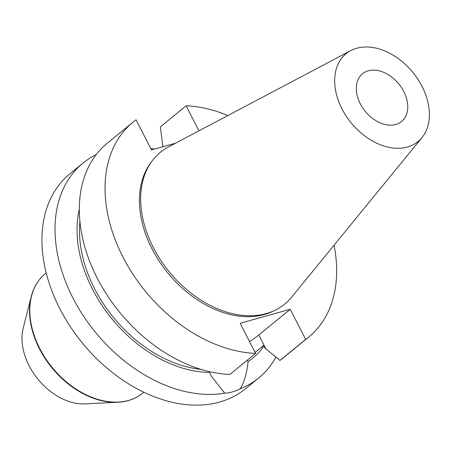<?xml version="1.0" encoding="UTF-8"?>
<svg xmlns="http://www.w3.org/2000/svg" width="452" height="452" viewBox="0 0 452 452"><rect width="100%" height="100%" fill="white"/><g stroke="black" fill="none" stroke-linecap="round" stroke-linejoin="round"><path stroke-width="0.68" d="M263.934 346.051A119.69 84.044 50.7 0 1 248.069 361.623C246.939 372.883 244.329 381.934 240.232 388.788C234.029 391.794 228.853 393.24 224.7 393.127A138.787 97.451 50.7 0 1 72.896 297.913A138.787 97.451 -129.3 0 1 82.931 163.144L69.828 173.867A138.787 97.451 -129.3 0 0 59.794 308.637A138.787 97.451 50.7 0 0 245.656 388.652L258.759 377.923A138.787 97.451 50.7 0 0 275.918 357.148M240.232 388.788A138.787 97.451 50.7 0 0 258.759 377.923M82.931 163.144A138.787 97.451 -129.3 0 1 96.219 154.607M224.7 393.127L211.508 376.346L209.18 371.572M79.309 209.372A119.69 84.044 50.7 0 0 110.633 317.242A119.69 84.044 50.7 0 0 209.592 372.38M150.669 148.352A138.787 97.451 -129.3 0 1 154.443 149.087M200.874 369.329A116.757 81.981 -129.3 0 1 79.925 221.587M248.069 361.623L247.317 360.154M132.939 122.204L107.214 143.261A138.787 97.451 -129.3 0 0 98.451 280.466A138.787 97.451 -129.3 0 0 229.865 374.442L255.589 353.385A138.787 97.451 50.7 0 1 124.176 259.408A138.787 97.451 50.7 0 1 132.939 122.204A138.787 97.451 50.7 0 1 136.058 119.797L151.471 149.917L175.562 143.182M334.045 245.227A138.787 97.451 50.7 0 1 308.772 336.983A138.787 97.451 50.7 0 1 305.654 339.39L290.24 309.27L258.804 335L265.9 348.871L265.002 348.13L263.635 345.458L255.103 352.43M227.881 115.542A138.787 97.451 50.7 0 0 186.122 105.802L160.398 126.859L162.867 146.73M308.772 336.983L283.048 358.041A138.787 97.451 -129.3 0 1 279.929 360.447L265.9 348.871M255.589 353.385L240.176 323.265L290.24 309.27M305.654 339.39L279.929 360.447M186.122 105.802L198.931 130.837M151.635 161.641A97.581 68.518 -129.3 0 0 151.991 248.843A97.581 68.518 50.7 0 0 273.799 310.869M153.313 247.555A98.112 68.89 50.7 0 0 291.591 297.213L421.97 137.566A56.76 39.855 50.7 0 0 422.089 86.445A56.76 39.855 -129.3 0 0 350.78 50.607L168.534 146.894A98.112 68.89 -129.3 0 0 153.313 247.555M421.97 137.566A56.76 39.855 50.7 0 1 341.978 108.842A56.76 39.855 -129.3 0 1 350.78 50.607M360.267 103.728A30.843 21.656 -129.3 0 1 362.498 73.778A30.843 21.656 -129.3 0 1 403.8 91.558A30.843 21.656 -129.3 0 1 401.568 121.509A30.843 21.656 -129.3 0 1 360.267 103.728M37.211 282.805A76.936 54.025 50.7 0 0 31.261 296.512C33.719 286.997 38.409 279.376 45.33 273.641A77.106 54.138 50.7 0 0 39.759 348.515A77.106 54.138 50.7 0 0 143.013 392.963C136.024 398.619 127.628 401.709 117.819 402.24L85.151 403.89A55.076 38.669 50.7 0 1 29.064 365.651A55.076 38.669 -129.3 0 1 23.193 328.208L31.261 296.512A76.936 54.025 50.7 0 0 39.465 348.814A76.936 54.025 50.7 0 0 117.819 402.24A76.936 54.025 50.7 0 0 132.425 399.116M258.804 335A35.465 7.435 -27.1 0 1 249.549 341.576M45.33 273.641L46.206 272.929M143.013 392.963L143.889 392.251M258.567 349.611L255.109 352.441"/></g></svg>
